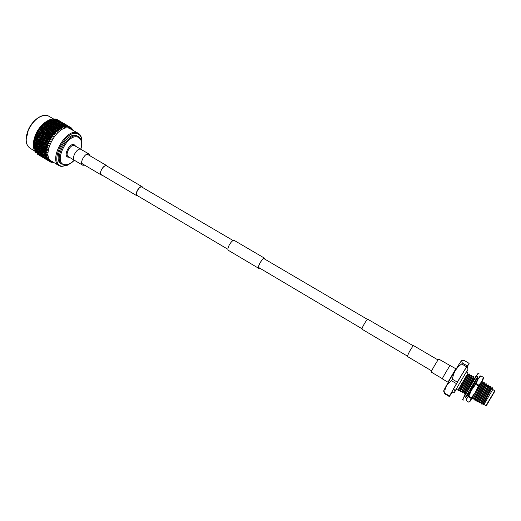 <?xml version="1.0" encoding="UTF-8"?>
<svg xmlns="http://www.w3.org/2000/svg" width="521" height="521" viewBox="0 0 521 521"><rect width="100%" height="100%" fill="white"/><g stroke="black" fill="none" stroke-linecap="round" stroke-linejoin="round"><path stroke-width="0.78" d="M137.791 195.896L136.88 195.766C134.353 194.607 138.996 185.932 141.784 186.616L142.754 187.495M137.472 195.603L137.062 195.46C134.711 194.379 139.035 186.297 141.634 186.928L233.076 240.507M84.832 165.235L82.689 165.203C79.12 163.503 84.773 152.783 88.661 153.903L90.289 155.981M82.689 165.203L74.653 160.435C71.025 158.697 76.646 148.016 80.586 149.175L89.228 154.118M407.259 356.032L362.108 329.272C361.066 329.025 366.484 319.536 367.833 319.262L413.283 345.82M442.375 378.689L431.212 372.066C430.561 372.176 437.744 359.848 438.773 359.093L450.105 365.592M264.942 259.217L264.616 258.416C263.372 258.286 261.763 259.953 259.79 263.424C258.52 266.01 258.201 267.612 258.833 268.224L259.686 268.126M265.026 259.263L264.694 258.286C263.418 258.149 261.763 259.862 259.738 263.424C258.436 266.081 258.11 267.722 258.755 268.354L259.771 268.172M264.694 258.286L234.17 240.383C232.776 240.168 231.083 241.816 229.09 245.332C227.84 247.97 227.579 249.624 228.322 250.308L258.755 268.354M438.057 359.985L413.596 345.638C412.977 345.924 411.557 347.963 409.356 351.747L407.253 356.397L431.642 370.861M107.254 166.251L106.812 165.828C104.995 165.32 103.191 166.681 101.4 169.918C100.351 172.392 100.371 174.06 101.445 174.926L102.031 175.108M107.476 166.381L106.877 165.711C105.014 165.183 103.165 166.583 101.328 169.905C100.253 172.444 100.266 174.157 101.374 175.043L102.253 175.238M477.764 376.527L465.364 397.556M475.054 381.561L476.376 378.93M479.209 373.922L477.959 373.446L462.641 399.464L463.755 400.128M477.288 378.279L477.659 376.494L465.253 397.647M465.051 397.914L465.312 397.588M466.725 394.951L468.49 393.472L467.363 393.85M470.268 388.881L471.616 388.138L471.205 387.285M476.214 379.151L474.963 382.401M476.735 375.413L475.172 376.742L475.758 377.028M475.458 377.523L474.865 377.881L475.653 377.197L475.172 376.742M476.161 378.956L477.177 378.813L477.666 376.481M474.865 377.881L474.175 378.305L474.683 378.806M473.654 383.156L474.95 382.512L475.159 380.623M472.749 382.056L471.44 382.857L471.883 383.521M472.085 383.176L471.44 382.857M469.258 387.963L468.027 388.64L468.001 390.099M468.49 393.472L467.956 392.834M466.295 393.029L465.279 393.381L464.856 395.504M466.126 395.993L466.79 396.442L465.142 397.725M464.869 395.452L464.263 395.237L463.879 397.21M466.953 395.367L467.148 395.934L466.66 396.351M467.148 395.934L466.302 395.686M481.938 381.248L482.192 381.567L473.016 399.066L483.254 379.001L470.157 401.216L468.822 402.186L466.243 400.649L466.744 398.415L468.77 396.22L471.388 397.777L471.023 398.396L468.405 396.833M466.341 399.555L471.668 389.968L476.194 383.606L478.825 385.156L478.369 385.931L475.732 384.381M470.157 401.216L472.228 397.686M483.449 377.354L480.798 375.915L483.449 377.354M472.228 397.712L481.853 381.385M480.883 375.778L479.509 376.82L477.933 379.399L480.798 375.915M483.488 377.295L483.26 379.001M476.194 383.606L477.933 379.399L471.668 389.968L468.77 396.22M478.825 385.156L481.71 381.606L483.403 377.432M471.388 397.777L475.452 392.202L478.369 385.931M469.48 401.75L470.489 400.642L471.023 398.396M467.018 367.188L469.134 363.365L464.387 360.61L461.977 360.571L461.632 360.793L462.316 363.007L461.704 363.958C456.363 367.67 453.283 372.762 452.462 379.249L451.577 380.766C446.998 383.593 444.713 387.715 444.726 393.147L444.491 393.642L443.658 391.102C443.019 390.854 459.626 362.564 461.411 360.864L461.599 360.701M455.875 368.783L450.131 365.56C449.193 366.406 441.801 379.047 442.349 378.865L447.962 382.199L455.771 368.868L456.175 368.894M466.868 367.084L466.823 366.869C465.338 368.529 450.691 393.492 451.531 392.925L451.798 392.639M483.937 404.465L485.976 405.677L494.768 390.815L492.768 389.487L483.937 404.465L482.98 404.55L492.143 387.676L490.847 388.171M467.741 373.772L457.92 390.125L467.741 373.616L468.001 374.801M460.323 391.518L469.74 374.286L469.532 373.98L468.008 374.801C468.431 374.43 460.01 389.441 460.102 390.424L460.323 391.518C461.502 388.568 468.991 375.257 469.48 374.137L469.532 373.98M462.153 391.681L462.641 392.899L471.805 375.491L471.59 375.185L469.812 375.862L469.792 374.143M462.387 392.743L471.596 375.185M464.218 392.906L464.712 394.13L473.876 376.703L473.654 376.396L471.876 377.067L471.857 375.354M464.452 393.974L473.661 376.396M466.569 395.231L467.344 394.163M468.001 392.88L468.613 391.714M477.822 379.575L477.79 378.819L476.259 379.633M474.95 384.407L477.803 378.819M474.566 399.086L475.106 400.304L484.276 382.792L484.016 382.466L482.492 383.28M474.839 400.148L484.042 382.466M476.643 400.323L477.19 401.548L486.373 384.01L486.1 383.684L484.576 384.505M476.93 401.391L486.126 383.684M478.727 401.561L479.287 402.792C480.681 399.939 488.197 386.497 488.464 385.24L488.184 384.908L486.66 385.722M479.027 402.635C480.421 399.783 487.93 386.341 488.203 385.084L488.216 384.908M480.818 402.798L481.384 404.035C482.804 401.196 490.32 387.741 490.567 386.465L490.254 386.146M481.117 403.886C482.537 401.04 490.053 387.585 490.307 386.308L490.313 386.133M465.696 376.768L458.519 390.45L461.691 383.495M492.768 389.487L492.189 387.481M482.908 404.133L482.908 404.022C482.83 403.645 491.577 387.982 490.867 388.184L490.619 388.041M482.908 404.192L482.98 404.55M480.818 402.779C480.74 402.342 489.453 386.738 488.77 386.96L488.522 386.816M478.727 401.535C478.649 401.04 487.337 385.494 486.679 385.735L486.432 385.586M476.643 400.291C476.565 399.744 485.22 384.257 484.589 384.511L484.315 382.655M474.566 399.053C474.481 398.448 483.11 383.02 482.505 383.287L482.251 383.143M472.488 397.855L473.622 395.328M472.488 397.816L472.755 398.91M468.346 395.367L474.885 382.544M469.31 387.865L471.739 383.313M472.182 382.486L474.188 378.428M464.218 392.88C464.126 392 472.606 376.872 472.13 377.217M462.153 391.655C462.068 390.717 470.515 375.648 470.066 376.012M458.109 389.871L458.265 390.294M482.654 403.892C482.205 404.133 490.919 388.568 490.619 388.067L490.593 386.341M480.564 402.648C480.088 402.876 488.822 387.279 488.522 386.836L488.496 385.11M478.473 401.411C477.978 401.619 486.725 385.996 486.432 385.612L486.399 383.886M476.396 400.174C475.868 400.362 484.628 384.713 484.341 384.381M474.318 398.936C473.765 399.112 482.544 383.436 482.251 383.156L482.225 381.431M466.783 395.361L468.346 395.393L471.544 388.178M471.596 388.086L474.429 382.772M466.588 392.521L468.008 389.715M468.783 388.223L471.551 383.026M471.713 382.72L473.947 378.285L473.921 376.566M463.977 392.801L463.977 392.795C463.299 392.886 472.156 377.067 471.876 377.074M461.925 391.577L461.919 391.577C461.215 391.642 470.092 375.797 469.812 375.862M459.867 390.353L459.867 390.353C459.138 390.405 468.027 374.534 467.754 374.658M481.384 404.035L482.622 403.905M479.287 402.792L480.531 402.661M477.19 401.548L478.447 401.424M475.106 400.304L476.363 400.187M473.016 399.066L474.286 398.949M464.712 394.13L465.129 394.137M462.641 392.899L463.944 392.808M460.577 391.675L461.893 391.584M458.519 390.45L459.835 390.366M457.92 390.125L456.096 389.037M444.726 393.147L449.506 396.012L449.265 396.501L444.491 393.642M452.462 379.249L457.327 382.127L456.442 383.645L451.577 380.766M456.442 383.645L449.506 396.012M462.316 363.007L467.161 365.827L466.555 366.784L461.704 363.958M466.555 366.784L457.327 382.127M469.134 363.365L467.161 365.827M449.265 396.501L452.02 392.749M78.554 136.587L76.164 135.447C66.147 132.191 51.826 159.283 61.159 163.737L62.181 164.349C52.862 159.908 67.196 132.803 77.193 136.053L78.554 136.587C81.817 138.912 82.578 143.132 80.846 149.227M81.758 143.998L81.856 140.709C81.517 136.776 79.902 134.405 77.01 133.597C64.33 129.657 48.29 164.988 62.071 166.199L67.391 165.242L70.218 163.568M67.15 165.352L61.283 166.505L59.199 165.75C48.258 160.54 65.079 128.778 76.776 132.679L78.332 133.298C80.39 134.555 81.55 136.815 81.81 140.071L81.836 140.449M78.332 133.298L69.052 128.212C57.212 124.213 40.482 155.857 51.572 161.165L59.199 165.75M69.254 127.398L69.456 126.792L69.501 127.769L68.909 126.557L68.31 126.408L68.381 127.482L67.71 126.316L67.072 126.271L67.046 127.391L66.427 126.277L65.744 126.329L65.757 127.508L65.073 126.434L64.357 126.596L64.558 127.782L63.653 126.798L62.917 127.059L63.171 128.264L62.201 127.365L61.445 127.723L61.602 129.019L60.716 128.12L59.961 128.576L60.176 129.892L59.225 129.058L58.469 129.605L58.749 130.934L57.74 130.178L56.997 130.81L57.349 132.132L56.281 131.461L55.558 132.171L55.988 133.48L54.868 132.894L54.171 133.676L54.672 134.959L53.513 134.464L52.849 135.304L53.435 136.548L52.23 136.144L51.612 137.03L52.276 138.234L51.038 137.915L50.472 138.853L51.214 139.999L49.951 139.771L49.443 140.729L50.263 141.816L48.981 141.673L48.538 142.656L49.515 143.464L48.14 143.614L47.769 144.597L48.798 145.326L47.437 145.554L47.137 146.538L48.225 147.183L46.883 147.489L46.656 148.452L47.75 149.201L46.48 149.377L46.33 150.322L47.502 150.79L46.226 151.214L46.161 152.112L47.372 152.497L46.141 152.966L46.154 153.819L47.398 154.281L46.206 154.62L46.304 155.421L47.58 155.772L46.434 156.163L46.603 156.893L47.873 157.003L46.812 157.563L47.059 158.221L48.388 158.377L47.333 158.814L47.658 159.393L49 159.452L48.004 159.908L48.394 160.396L49.742 160.364L48.805 160.826L49.261 161.223L50.504 161.035L49.729 161.556L51.468 161.614L50.765 162.103L51.332 162.305L53.435 162.285M56.522 119.309L58.547 120.501L56.522 119.309M57.61 119.823L59.12 120.696M49.729 140.357L50.101 139.589M56.281 131.461L54.692 131.097L55.558 132.171M57.74 130.178L55.454 129.892L57.167 131.917L56.333 131.487M56.144 129.775L56.997 130.81M59.225 129.058L56.874 128.785L58.567 130.719L57.792 130.204M57.623 128.615L58.469 129.605M60.716 128.12L58.306 127.84L59.27 129.091M59.114 127.632L59.961 128.576M62.201 127.365L60.605 126.824L61.445 127.723M63.653 126.798L62.071 126.219L62.917 127.059M65.073 126.434L63.497 125.802L64.357 126.596M66.427 126.277L64.871 125.594L65.744 126.329M67.71 126.316L66.18 125.587L67.072 126.271M68.909 126.557L67.404 125.776L68.31 126.408M70.302 127.84L70.504 127.319L70.524 128.244L69.456 126.792M71.24 128.459L71.429 128.036L71.436 128.895L70.993 127.625L69.462 126.753M72.061 129.26L71.429 128.036M71.051 127.808L71.436 128.003M72.725 130.055L72.237 128.928M53.318 162.318L53.122 162.611L53.904 162.565M53.559 162.363L53.149 162.591M52.165 162.096L51.924 162.435M50.765 162.103L50.361 161.836M51.104 161.686L50.791 162.083M49.729 161.556L48.759 160.904M50.146 161.087L49.762 161.536M48.805 160.826L49.261 161.223M49.306 160.312L48.844 160.8M48.004 159.908L46.994 159.433L48.394 160.396M48.59 159.361L48.043 159.882M47.333 158.814L46.291 158.384L47.658 159.393M48.01 158.241L47.378 158.794M46.812 157.563L45.724 157.173L47.059 158.221M47.567 156.977L46.857 157.537M46.434 156.163L45.307 155.805L46.603 156.893M47.268 155.577L46.48 156.137M46.206 154.62L45.04 154.301L46.304 155.421M47.124 154.047L46.258 154.6M46.141 152.966L44.93 152.673L46.154 153.819M47.151 152.575L46.193 152.946M46.226 151.214L44.975 150.94L46.161 152.112M47.281 150.862L46.284 151.194M46.48 149.377L45.184 149.123L46.33 150.322M47.554 149.071L46.532 149.364M46.883 147.489L45.548 147.248L46.656 148.452M47.984 147.235L46.942 147.476M47.437 145.554L46.063 145.32L47.137 146.538M48.557 145.366L47.496 145.548M48.14 143.614L46.727 143.379L47.769 144.597M49.274 143.49L48.199 143.607M48.981 141.673L47.535 141.438L48.538 142.656M50.114 141.627L49.039 141.673M49.951 139.771L48.108 139.231L50.263 141.816M48.473 139.524L49.443 140.729M51.084 139.797L50.009 139.771M51.038 137.915L49.117 137.44L51.214 139.999M49.528 137.661L50.472 138.853M52.159 138.026L51.097 137.922M52.23 136.144L50.237 135.721L52.276 138.234M50.693 135.864L51.612 137.03M53.331 136.333L52.289 136.15M50.465 133.877L48.902 133.584L49.821 134.75L51.377 135.037L50.465 133.877L51.442 134.086L53.435 136.548M53.513 134.464L51.95 134.157L52.849 135.304M53.565 134.477L54.672 134.959M54.191 133.728L54.581 134.731M54.868 132.894L53.292 132.562L54.171 133.676M54.692 131.097L54.067 131.155L55.799 133.252L54.92 132.914M47.431 133.311L45.887 133.037L46.805 134.21L48.349 134.483L47.431 133.311L48.42 133.48L50.237 135.721L53.559 136.372M51.377 135.037L53.24 136.307L52.875 135.356M47.691 135.336L48.629 136.522L50.159 136.789L49.228 135.603L47.261 135.154L49.117 137.44L52.393 138.052M50.159 136.789L52.074 137.993L51.638 137.082M46.577 137.166L47.548 138.371L49.046 138.625L48.088 137.42L46.2 136.912L48.108 139.231L51.325 139.804M49.046 138.625L51.006 139.752L50.504 138.899M47.535 141.438L47.209 141.061L50.361 141.621M48.049 140.514L47.059 139.296L45.581 139.055L46.577 140.279L50.049 141.562L49.482 140.781M46.727 143.379L46.441 142.917L49.515 143.464M47.177 142.448L46.154 141.217L44.708 140.983L45.744 142.213L49.215 143.412L48.577 142.702M46.063 145.32L45.802 144.779L48.798 145.326M46.441 144.389L45.386 143.158L43.979 142.93L45.04 144.154L48.505 145.274L47.808 144.636M45.548 147.248L45.307 146.622L48.225 147.183M45.848 146.323L44.754 145.099L43.386 144.864L44.493 146.082L47.939 147.13L47.183 146.577M45.184 149.123L44.962 148.42L47.789 149.013M45.405 148.231L44.278 147.013L42.95 146.766L44.09 147.977L46.701 148.485M44.975 150.94L44.76 150.159L47.502 150.79M45.119 150.081L43.953 148.876L42.67 148.615L43.849 149.807L46.382 150.348M44.93 152.673L44.715 151.819L47.372 152.497M44.995 151.858L43.784 150.673L42.546 150.393L43.764 151.565L46.213 152.139M68.108 127.15L68.31 126.453M66.883 127.098L67.066 126.316M65.587 127.248L65.744 126.382M64.233 127.586L64.363 126.649M62.839 128.114L62.924 127.117M59.922 127.241L59.068 126.323L57.46 125.808L58.306 126.733L59.922 127.241L61.426 128.83L61.452 127.775M58.43 128.14L57.577 127.17L55.962 126.701L56.815 127.678L58.43 128.14L59.993 129.69L59.967 128.628M56.945 129.215L56.086 128.199L54.471 127.775L55.33 128.791L56.945 129.215L58.567 130.719L58.482 129.664M55.473 130.452L54.614 129.397L53.005 129.013L53.871 130.074L55.473 130.452L57.167 131.917L57.01 130.869M54.047 131.852L53.175 130.751L51.579 130.4L52.452 131.507L54.047 131.852L55.799 133.252L55.578 132.23M60.605 126.824L59.759 127.059M62.071 126.219L61.309 126.44M63.497 125.802L62.833 126.004L60.39 124.597L63.425 126.714M64.871 125.594L64.298 125.763M66.18 125.587L65.685 125.724M67.404 125.776L67.001 125.88M47.828 160.305L47.737 159.96M46.994 159.433L46.883 158.996M46.291 158.384L46.167 157.85M45.724 157.173L45.587 156.547M45.307 155.805L45.145 155.082M45.04 154.301L44.852 153.493M45.581 139.055L47.593 141.51M51.097 133.07L52.673 133.383L51.787 132.249L50.205 131.93L51.442 134.086L51.95 134.157M53.292 132.562L52.725 132.562L54.484 134.724L52.673 133.383M39.563 128.257L40.234 129.117L41.778 129.397L40.879 128.244L39.244 128.329L40.658 130.087L40.234 129.117M42.357 128.524L43.25 129.67L44.813 129.963L43.92 128.83L42.357 128.524L41.862 128.466L43.634 130.667L43.25 129.67M45.412 129.123L46.297 130.25L47.86 130.563L46.981 129.436L44.884 129.091L46.643 131.272L46.297 130.25M48.479 129.742L49.358 130.862L50.941 131.188L50.062 130.081L47.925 129.749L49.671 131.898L49.358 130.862M53.005 129.013L52.354 129.104L54.067 131.155L53.175 130.751M51.579 130.4L50.986 130.432L52.725 132.562L52.452 131.507M49.886 128.283L50.745 129.364L52.347 129.722L51.481 128.654L49.267 128.348L50.986 130.432L50.062 130.081M50.941 131.188L52.725 132.562L51.787 132.249M46.779 127.599L47.652 128.694L49.234 129.032L48.368 127.945L46.2 127.632L47.925 129.749L46.981 129.436M47.86 130.563L51.442 134.086L48.707 131.637L47.144 131.338L48.043 132.484L49.606 132.777M43.692 126.942L44.572 128.055L46.148 128.381L45.275 127.274L43.145 126.948L44.884 129.091L43.92 128.83M44.813 129.963L48.902 133.584M39.733 128.036L40.482 126.746L41.862 128.466L40.879 128.244M41.778 129.397L43.634 130.667L47.261 135.154L44.721 134.828L45.666 136.02L47.183 136.274L46.239 135.082M41.452 132.262L39.941 132.008L40.885 133.2L42.39 133.454L41.452 132.262L42.475 132.341L39.648 129.963L38.326 129.644L39.003 129L40.658 130.087L44.324 134.613L41.791 134.34L42.748 135.545L44.239 135.786L43.289 134.587M39.003 129L39.244 128.329M40.859 126.61L41.511 127.45L43.08 127.756L42.201 126.636L40.482 126.746M54.471 127.775L53.761 127.919L55.454 129.892L54.614 129.397M52.347 129.722L54.067 131.155L53.871 130.074M51.338 126.974L52.191 128.01L53.8 128.407L52.94 127.378L51.338 126.974L50.661 127.091L52.354 129.104L51.481 128.654M49.234 129.032L50.986 130.432L50.745 129.364M48.212 126.212L49.072 127.267L50.667 127.645L49.814 126.596L48.212 126.212L47.567 126.303L49.267 128.348L48.368 127.945M46.148 128.381L47.925 129.749L47.652 128.694M45.099 125.489L45.959 126.564L47.554 126.922L46.695 125.854L44.487 125.554L46.2 127.632L45.275 127.274M43.08 127.756L44.884 129.091L44.572 128.055M41.042 126.401L41.791 125.281L43.145 126.948L42.201 126.636M40.254 127.319L41.862 128.466L41.511 127.45M42.227 125.086L42.872 125.893L44.454 126.232L43.588 125.151L42.416 124.89L41.791 125.281M55.962 126.701L55.187 126.89L56.086 128.199M53.8 128.407L55.454 129.892L55.33 128.791M52.816 125.821L53.663 126.811L55.278 127.248L54.431 126.264L52.816 125.821L52.08 125.991L53.761 127.919L52.94 127.378M50.667 127.645L52.354 129.104L52.191 128.01M49.684 124.981L50.53 125.997L52.133 126.408L51.292 125.405L49.684 124.981L48.974 125.125L50.661 127.091L49.814 126.596M47.554 126.922L49.267 128.348L49.072 127.267M46.551 124.18L47.404 125.216L49.007 125.613L48.16 124.584L46.551 124.18L45.881 124.304L47.567 126.303L46.695 125.854M44.454 126.232L46.2 127.632L45.959 126.564M42.416 124.89L43.152 123.946L44.487 125.554L43.588 125.151M41.582 125.743L43.145 126.948L42.872 125.893M43.66 123.698L44.285 124.48L45.881 124.851L45.034 123.809L43.849 123.523L43.152 123.946M57.46 125.808L56.62 126.036L57.577 127.17M55.278 127.248L56.874 128.785L56.815 127.678M54.314 124.838L55.161 125.789L56.769 126.271L55.923 125.333L54.314 124.838L53.513 125.053L54.431 126.264M52.133 126.408L53.761 127.919L53.663 126.811M51.175 123.913L52.015 124.884L53.624 125.34L52.784 124.382L51.175 123.913L50.407 124.109L51.292 125.405M49.007 125.613L50.661 127.091L50.53 125.997M48.036 123.034L48.883 124.024L50.491 124.46L49.645 123.484L48.036 123.034L47.307 123.203L48.974 125.125L48.16 124.584M45.881 124.851L47.567 126.303L47.404 125.216M43.849 123.523L44.565 122.754L45.881 124.304L45.034 123.809M42.983 124.304L44.487 125.554L44.285 124.48M45.132 122.461L45.75 123.21L47.352 123.62L46.512 122.624L45.327 122.305L44.565 122.754M56.769 126.271L58.306 127.84L58.306 126.733M55.063 124.389L55.923 125.333M53.624 125.34L55.187 126.89L55.161 125.789M52.673 123.028L53.513 123.952L55.122 124.454L54.282 123.542L52.673 123.028L51.846 123.262L52.784 124.382M50.491 124.46L52.08 125.991L52.015 124.884M49.541 122.064L50.381 123.008L51.989 123.484L51.149 122.552L49.541 122.064L48.74 122.272L49.645 123.484M47.352 123.62L48.974 125.125L48.883 124.024M45.327 122.305L45.991 121.725L47.307 123.203L46.512 122.624M44.428 123.002L45.881 124.304L45.75 123.21M46.623 121.386L47.242 122.103L48.85 122.559L48.01 121.608L46.825 121.263L45.991 121.725M55.806 124.044L56.652 124.942L58.261 125.47L57.414 124.584L55.806 124.044L54.966 124.285M58.938 125.105L59.791 125.984L61.4 126.531L60.547 125.672L58.938 125.105L58.137 125.333M61.4 126.531L62.103 127.332M59.733 127.033L59.791 125.984M58.261 125.47L59.029 126.31M55.122 124.454L56.62 126.036L56.652 124.942M51.989 123.484L53.513 125.053L53.513 123.952M50.107 121.413L48.329 120.397L48.746 121.178L50.107 121.413L51.149 122.552M48.85 122.559L50.407 124.109L50.381 123.008M46.825 121.263L47.431 120.865L48.01 121.608M45.907 121.868L47.307 123.203L47.242 122.103M51.038 121.276L51.879 122.168L53.481 122.696L52.641 121.81L51.038 121.276L50.198 121.517M54.164 122.331L55.005 123.203L56.607 123.751L55.76 122.897L54.164 122.331L53.363 122.565M57.277 123.438L59.733 124.864L58.873 124.024L57.277 123.438L56.522 123.666M60.39 124.597L59.674 124.806M61.152 126.284L61.25 125.418M59.733 124.864L60.364 125.607M58.046 125.242L58.131 124.285M56.607 123.751L57.303 124.545M54.946 124.259L55.005 123.203M53.481 122.696L54.243 123.529M50.348 121.68L51.846 123.262L51.879 122.168M47.333 120.918L48.127 120.501M47.398 120.905L48.74 122.272L48.746 121.178M49.619 119.797L51.839 120.983L49.814 119.713L48.922 120.156M52.517 120.677L54.959 122.09L54.106 121.263L52.517 120.677L51.761 120.905M55.623 121.829L58.065 123.249L55.623 121.829L54.907 122.044M58.717 123.034L61.165 124.454L58.717 123.034L58.052 123.236L58.632 123.939M61.797 124.285L64.252 125.711L61.797 124.285L61.178 124.473M64.252 125.711L64.715 126.29M62.559 125.743L62.67 125.06M61.165 124.454L61.68 125.092M59.466 124.597L59.576 123.829M56.372 123.516L56.47 122.65M54.959 122.09L55.591 122.832M53.279 122.474L53.357 121.517M51.839 120.983L52.536 121.777M50.179 121.491L50.237 120.436M48.336 120.397L48.889 120.123L49.475 120.761M51.084 119.289L53.305 120.488L51.279 119.231L50.433 119.609M53.956 120.279L56.398 121.693L53.956 120.279L53.292 120.475L53.871 121.172M57.036 121.53L59.472 122.943L57.036 121.53L56.418 121.712M60.097 122.832L62.54 124.245L60.097 122.832L59.518 123.002M63.145 124.18L65.594 125.6L63.145 124.18L62.611 124.337M65.594 125.6L65.939 126.062M63.92 125.418L64.031 124.897M62.54 124.245L62.943 124.766M60.853 124.167L60.97 123.568M59.472 122.943L59.928 123.523M57.785 122.982L57.896 122.292M56.398 121.693L56.906 122.324M54.698 121.842L54.809 121.067M51.612 120.755L51.709 119.889M49.886 119.739L50.368 119.53L50.83 120.071M52.51 118.977L54.718 120.188L52.693 118.951L51.905 119.263M55.343 120.077L57.779 121.491L55.343 120.077L54.77 120.253M58.391 121.432L60.82 122.839L58.391 121.432L57.851 121.582M61.413 122.826L63.849 124.239L61.413 122.826L60.918 122.969M64.415 124.278L66.864 125.691L63.966 124.395M66.864 125.691L67.098 126.023M65.223 125.3L65.32 124.942M63.849 124.239L64.142 124.636M62.194 123.952L62.299 123.516M60.82 122.839L61.165 123.295M59.153 122.656L59.264 122.142M57.779 121.491L58.176 122.005M56.092 121.419L56.209 120.813M54.718 120.188L55.174 120.768M53.025 120.227L53.142 119.543M51.41 119.283L52.152 119.569M53.878 118.866L56.073 120.091L54.054 118.873L53.318 119.114M56.665 120.084L59.101 121.491L56.17 120.221M59.668 121.53L62.097 122.936L59.218 121.654M62.644 123.028L65.079 124.434L62.233 123.132M65.594 124.571L68.036 125.984L65.236 124.662M62.097 122.936L62.331 123.262M60.462 122.552L60.56 122.188M59.101 121.491L59.387 121.881M57.44 121.204L57.551 120.768M56.073 120.091L56.418 120.546M54.405 119.915L54.516 119.394M52.888 119.035L53.435 119.263M55.167 118.964L57.356 120.195L55.33 118.99L54.679 119.159M57.903 120.286L60.332 121.693L57.499 120.397M60.853 121.829L63.282 123.236L60.495 121.921M63.777 123.418L66.206 124.825L63.523 123.484M69.019 126.414L68.57 126.16M57.356 120.195L57.59 120.52M55.721 119.81L55.825 119.446M54.321 118.99L54.646 119.146M59.049 120.69L61.471 122.09L58.801 120.748M64.272 123.672L63.836 123.425M65.418 124.35L66.649 125.066M60.69 121.614L61.823 122.35M48.779 160.963L47.867 160.429M44.077 158.137L43.204 157.622M46.519 159.615L44.064 158.078M45.939 159.257L48.355 160.709L45.874 159.029M39.407 155.323L38.502 154.796M41.836 156.801L39.388 155.265M41.25 156.437L43.653 157.883L41.192 156.215M43.126 157.479L45.535 158.925L43.028 157.127M45.034 158.475L47.457 159.927L44.936 158.078M36.958 153.858L38.971 155.069L36.958 153.858M38.443 154.659L40.84 156.105L38.059 154.275M40.338 155.649L42.742 157.095L40.241 155.251M42.279 156.6L44.695 158.052L42.168 156.157M44.259 157.511L46.688 158.97L44.142 157.023M46.688 158.97L47.157 159.029M44.695 158.052L45.08 158.097M37.59 153.78L39.993 155.225L37.479 153.33M39.557 154.678L41.967 156.131L39.44 154.19M41.563 155.545L43.985 156.997L41.563 155.545L41.446 155.011M43.621 156.378L46.05 157.837L43.621 156.378L43.49 155.799M45.151 156.404L44.695 156.788M46.05 157.837L46.688 157.928M42.996 155.629L42.611 155.974M43.985 156.997L44.539 157.075M41.967 156.131L42.435 156.189M39.993 155.225L40.377 155.265M35.226 152.119L37.271 153.304L35.226 152.119M36.861 152.718L39.277 154.17L36.861 152.718L36.744 152.184M38.906 153.545L41.322 154.991L38.906 153.545L38.775 152.966M40.99 154.327L43.412 155.786L40.99 154.327L40.853 153.702M43.119 155.082L45.555 156.541L43.119 155.082L41.687 153.311L40.56 152.959L41.869 154.053L43.862 154.581M44.845 154.998L44.233 155.453M45.555 156.541L46.349 156.684M42.605 154.294L42.077 154.717M43.412 155.786L44.129 155.896M40.43 153.565L39.967 153.949M41.322 154.991L41.954 155.089M38.293 152.803L37.903 153.148M39.277 154.17L39.824 154.242M37.271 153.304L37.74 153.363M34.562 150.986L36.613 152.165L34.562 150.986M36.281 151.5L38.697 152.953L36.281 151.5L36.144 150.875M38.398 152.243L40.814 153.695L38.398 152.243L36.965 150.478L35.845 150.126L37.147 151.22L39.127 151.741M42.774 153.643L45.216 155.108L42.774 153.643L42.605 152.874M44.708 153.454L43.927 153.982M45.216 155.108L46.161 155.297M42.383 152.816L41.687 153.311M40.56 152.959L40.404 152.243M40.11 152.152L39.505 152.614M40.814 153.695L41.608 153.832M37.89 151.461L37.362 151.885M38.697 152.953L39.407 153.063M35.721 150.738L35.265 151.123M36.613 152.165L37.245 152.256M34.764 151.142L35.128 151.422M34.034 149.696L36.105 150.869L34.034 149.696M38.04 150.803L40.462 152.256L38.04 150.803L37.877 150.041M40.286 151.448L42.722 152.907L40.286 151.448L40.104 150.647M42.579 152.073L43.836 153.22L45.027 153.539L43.777 152.386L42.579 152.073L42.383 151.227M42.605 151.279L41.38 150.113L40.169 149.82L41.4 150.979L44.715 151.819L43.777 152.386M45.027 153.539L46.122 153.793M42.331 151.214L41.459 151.774M42.722 152.907L43.738 153.128M39.967 150.608L39.186 151.142M40.462 152.256L41.406 152.445M37.662 149.976L36.965 150.478M35.845 150.126L35.688 149.41M35.402 149.325L34.79 149.787M36.105 150.869L36.893 151.005M34.178 149.814L34.699 150.237M33.663 148.264L35.741 149.423L34.464 148.309L33.663 148.264M35.558 148.615L37.981 150.068L36.724 148.934L35.558 148.615L35.382 147.814M37.838 149.234L39.088 150.374L40.267 150.686L39.029 149.54L37.838 149.234L37.642 148.387M42.65 149.547L41.465 148.361L40.208 148.088L41.4 149.273L44.76 150.159L43.784 150.673M42.546 150.393L42.338 149.579L41.38 150.113M44.109 151.663L43.764 151.565M40.169 149.82L39.967 148.98L39.029 149.54M40.267 150.686L41.361 150.94M37.603 148.374L36.724 148.934M37.981 150.068L38.997 150.289M35.246 147.775L34.464 148.309M35.741 149.423L36.678 149.612M33.741 148.335L34.412 148.915M33.442 146.701L35.539 147.853L34.295 146.707L33.442 146.701M35.428 146.987L36.659 148.14L37.857 148.439L36.639 147.28L35.428 146.987L35.233 146.147L34.295 146.707M37.799 147.547L39.01 148.719L40.228 149.006L39.029 147.827L37.799 147.547L37.597 146.74L36.639 147.28M42.852 147.736L41.706 146.525L40.404 146.277L41.563 147.476L44.962 148.42L43.953 148.876M42.67 148.615L42.455 147.873L41.465 148.361M40.228 149.006L43.849 149.807M40.208 148.088L40 147.319L39.029 147.827M37.857 148.439L41.4 149.273M35.539 147.853L36.62 148.107M33.474 146.733L33.513 147.293L34.275 147.463M33.377 145.02L34.275 145.887L35.487 146.167L34.288 144.994L33.377 145.02L33.364 144.389L33.383 145.672L35.233 146.147L34.275 145.887M35.461 145.255L36.652 146.434L37.896 146.707L36.711 145.522L35.461 145.255L35.265 144.486L34.288 144.994M37.909 145.776L39.088 146.961L40.345 147.228L39.186 146.03L37.909 145.776L37.707 145.04L36.711 145.522M43.21 145.854L42.103 144.636L40.762 144.395L41.882 145.613L45.307 146.622L44.278 147.013M42.95 146.766L42.722 146.101L41.706 146.525M40.345 147.228L44.09 147.977M40.404 146.277L40.195 145.574L39.186 146.03M37.896 146.707L41.563 147.476M35.487 146.167L39.088 146.961M34.314 145.906L36.652 146.434M33.474 143.249L34.34 144.128L35.597 144.395L34.438 143.197L33.474 143.249L33.448 142.695L33.409 143.946L34.34 144.128M35.656 143.438L36.809 144.636L38.092 144.89L36.945 143.692L35.656 143.438L35.448 142.747L34.438 143.197M38.189 143.926L39.322 145.131L40.625 145.379L39.505 144.167L38.189 143.926L37.968 143.268L36.945 143.692M43.725 143.933L42.657 142.708L41.276 142.474L42.351 143.698L45.802 144.779L44.754 145.099M43.386 144.864L43.145 144.278L42.103 144.636M40.625 145.379L45.307 146.622L44.493 146.082M40.762 144.395L40.534 143.776L39.505 144.167M38.092 144.89L41.882 145.613M35.597 144.395L39.322 145.131M33.383 144.792L33.37 144.037L36.809 144.636M33.735 141.406L34.568 142.298L35.871 142.546L34.751 141.334L33.735 141.406L33.689 140.924L33.598 142.142L34.568 142.298M36.008 141.562L37.121 142.774L38.443 143.014L37.336 141.797L36.008 141.562L35.78 140.944L34.751 141.334M38.619 142.025L39.713 143.242L41.061 143.477L39.974 142.253L38.619 142.025L38.378 141.445L37.336 141.797M44.389 141.992L43.354 140.768L41.934 140.533L42.976 141.758L46.441 142.917L45.386 143.158M43.979 142.93L43.705 142.428L42.657 142.708M41.061 143.477L45.802 144.779L45.04 144.154M41.276 142.474L41.022 141.94L39.974 142.253M38.443 143.014L43.145 144.278L42.351 143.698M35.871 142.546L40.534 143.776L39.713 143.242M33.5 143.008L33.487 142.324L37.968 143.268L37.121 142.774M34.145 139.511L34.959 140.41L36.301 140.644L35.213 139.426L34.145 139.511L34.08 139.114L33.943 140.273L35.78 140.944L34.959 140.41M36.509 139.641L37.584 140.865L38.951 141.093L37.883 139.869L36.509 139.641L36.262 139.107L35.213 139.426M39.199 140.09L40.26 141.315L41.647 141.543L40.599 140.318L39.199 140.09L38.938 139.595L37.883 139.869M45.19 140.051L44.187 138.833L42.735 138.599L43.744 139.823L47.209 141.061L46.154 141.217M44.708 140.983L44.409 140.566L43.354 140.768M41.647 141.543L46.441 142.917L45.744 142.213M41.934 140.533L41.654 140.077L40.599 140.318M38.951 141.093L43.705 142.428L42.976 141.758M36.301 140.644L41.022 141.94L40.26 141.315M33.78 141.158L33.761 140.546L38.378 141.445L37.584 140.865M34.712 137.583L35.5 138.482L36.88 138.71L35.832 137.492L34.62 137.264L34.445 138.365L36.262 139.107L35.5 138.482M37.16 137.707L38.202 138.925L39.609 139.159L38.574 137.935L36.887 137.251L35.832 137.492M39.928 138.15L40.951 139.374L42.377 139.602L41.361 138.378L39.635 137.739L38.574 137.935M46.128 138.143L45.151 136.932L43.666 136.691L44.643 137.902L48.108 139.231L47.059 139.296M43.666 136.691L45.242 138.723L44.187 138.833M42.377 139.602L44.409 140.566L47.209 141.061L46.577 140.279M39.609 139.159L44.409 140.566L43.744 139.823M40.794 136.228L41.784 137.44L43.243 137.674L42.266 136.463L40.462 135.896L42.422 138.228L41.361 138.378M36.88 138.71L41.654 140.077L40.951 139.374M34.217 139.25L34.184 138.723L38.938 139.595L38.202 138.925M35.428 135.642L36.183 136.548L37.603 136.776L36.594 135.551L35.298 135.408L35.089 136.437L36.887 137.251L36.183 136.548M37.961 135.773L38.964 136.99L40.41 137.218L39.407 136.001L37.89 135.681M47.183 136.274L49.117 137.44L48.088 137.42M44.721 134.828L46.2 136.912L45.151 136.932M43.243 137.674L45.242 138.723L48.108 139.231L47.548 138.371M41.791 134.34L43.315 136.398L42.266 136.463M40.41 137.218L42.422 138.228L45.242 138.723L44.643 137.902M37.603 136.776L39.635 137.739L42.422 138.228L41.784 137.44M38.886 133.864L39.863 135.076L41.335 135.31L40.371 134.105L38.541 133.578L40.462 135.896L39.407 136.001M34.803 137.323L34.751 136.873L39.635 137.739L38.964 136.99M35.532 135.388L36.112 133.565L37.649 135.401L36.594 135.551M36.281 133.721L37.011 134.62L38.469 134.848L37.486 133.636L36.112 133.565M48.349 134.483L50.237 135.721L49.228 135.603M44.239 135.786L46.2 136.912L49.117 137.44L48.629 136.522M41.335 135.31L43.315 136.398L46.2 136.912L45.666 136.02M38.508 131.767L37.401 131.585L37.968 132.718L39.459 132.966L38.508 131.767L39.544 131.8L41.413 134.086L40.371 134.105M38.469 134.848L40.462 135.896L43.315 136.398L42.748 135.545M35.877 134.516L37.649 135.401L40.462 135.896L39.863 135.076M36.405 133.467L37.043 131.761L38.541 133.578L37.486 133.636M35.461 135.017L37.649 135.401L37.011 134.62M42.898 132.51L43.829 133.695L45.353 133.956L44.428 132.777L42.475 132.341L45.887 133.037M45.353 133.956L47.261 135.154L50.237 135.721L49.821 134.75M44.428 132.777L45.438 132.901L42.637 130.497L41.1 130.217L42.019 131.39L43.549 131.663M42.39 133.454L44.324 134.613L47.261 135.154L46.805 134.21M39.459 132.966L41.413 134.086L44.324 134.613L43.829 133.695M38.515 129.768L39.941 132.008M36.802 132.621L38.541 133.578L41.413 134.086L40.885 133.2M36.294 133.181L38.541 133.578L37.968 132.718M37.401 131.585L42.475 132.341L42.019 131.39M39.049 130.882L40.566 131.142M46.564 132.21L45.659 131.058L44.109 130.764L45.014 131.924L49.443 133.682M45.014 131.924L45.438 132.901L48.42 133.48L48.043 132.484M47.046 121.067C38.717 126.59 34.152 134.327 33.357 144.284L33.364 144.61M35.128 151.976L35.07 151.416M34.484 150.823L34.432 150.237M33.976 149.514L33.943 148.908M33.624 148.062L33.598 147.443M33.422 146.486L33.409 145.854M34.184 138.723L34.445 138.365M34.751 136.873L35.089 136.437M37.258 131.383L38.365 130.009M38.092 130.009L39.544 131.8L37.844 130.778M50.205 131.93L48.707 131.637M47.144 131.338L45.659 131.058M44.109 130.764L42.637 130.497M41.1 130.217L39.648 129.963M38.326 129.644L44.487 130.836M494.872 391.16L486.386 405.442M69.195 157.179L68.153 157.192C62.924 156.587 69.065 143.145 73.956 144.532L75.675 146.199M80.937 149.28L74.19 145.45C70.224 144.265 64.643 154.887 68.303 156.645L74.444 160.292M80.742 149.169C82.487 142.461 81.38 138.391 77.427 136.964C66.695 133.708 53.09 163.594 64.715 164.682C67.684 165.04 70.863 163.535 74.256 160.175M28.408 129.749C31.175 123.868 34.887 119.609 39.557 116.984M29.964 148.179C25.418 144.721 24.871 138.579 28.336 129.755C32.725 119.478 43.302 112.614 48.811 116.216L47.177 115.551C40.071 114.854 33.832 119.622 28.453 129.853C25.001 138.664 25.503 144.766 29.964 148.179L34.529 150.921M26.154 139.706L28.381 129.807M63.927 164.988L64.103 165.053C67.391 165.431 70.81 163.828 74.353 160.24M263.756 258.52L367.539 319.438M137.062 195.46L227.898 249.285M258.507 267.423L362.036 328.771M142.194 186.752L106.219 165.645M136.88 195.766L101.002 174.496M101.374 175.043L81.68 163.366M106.877 165.711L87.131 154.125M494.813 390.685L487.493 403.814C485.266 407.305 486.699 405.038 485.976 405.677M468.086 373.043L466.204 371.942M490.274 386.133L488.75 386.947M461.586 360.708L461.977 360.571M454.625 391.968C454.273 392.788 453.309 392.997 451.727 392.6L451.655 392.554M466.725 366.999L466.796 367.038C468.386 368.217 468.281 369.903 466.49 372.111M456.416 389.233L454.709 391.857M453.804 389.076C454.853 390.398 455.185 391.186 454.807 391.44L467.278 370.294M48.811 116.216L53.604 118.99M49.007 161.132L49.918 161.679M60.801 128.173L60.019 127.345M57.564 119.797L59.55 120.944M44.305 158.299L46.148 159.413M39.635 155.486L41.472 156.593M33.357 144.284L33.37 144.962M33.676 145.743L34.529 145.965M38.723 148.654L39.355 148.817M43.816 151.585L44.22 151.689"/></g></svg>
